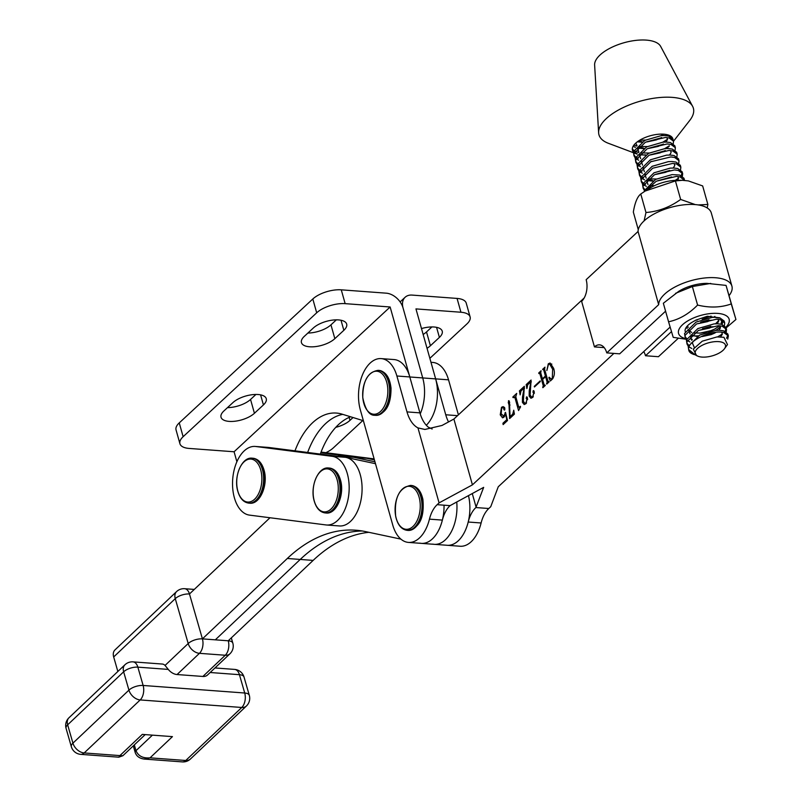 <?xml version="1.0" encoding="UTF-8"?>
<svg xmlns="http://www.w3.org/2000/svg" width="802" height="802" viewBox="0 0 802 802"><rect width="100%" height="100%" fill="white"/><g stroke="black" fill="none" stroke-linecap="round" stroke-linejoin="round"><path stroke-width="1.2" d="M179.929 443.727L176.049 429.912A21.203 9.153 -15.7 0 1 179.247 422.895L183.127 436.709A21.203 9.153 164.3 0 0 179.929 443.727A21.203 9.153 164.3 0 0 189.102 448.428L234.084 451.767L390.133 306.986L409.812 376.97L422.724 377.932L403.045 307.938A15.91 10.977 47.1 0 0 386.253 293.171L341.271 289.833L345.151 303.647L390.133 306.986M234.084 451.767L236.891 461.762M294.976 450.844A74.225 43.107 94.2 0 1 336.359 413.06A74.225 43.107 94.2 0 1 341.963 414.123L363.386 420.719M426.313 425.26A34.466 20.01 -85.8 0 0 435.636 378.895L422.724 377.932A34.466 20.01 -85.8 0 1 420.218 413.902A34.466 20.01 -85.8 0 0 422.724 377.932L403.045 307.938A15.91 10.977 -132.9 0 1 405.14 297.241A15.91 10.977 -132.9 0 1 412.078 295.086L457.06 298.424A21.203 9.153 -15.7 0 1 466.233 303.116L470.112 316.93A21.203 9.153 164.3 0 0 460.939 312.239L415.957 308.9L445.742 414.774A34.466 20.01 -85.8 0 0 448.539 421.932M307.647 452.468A74.225 43.107 94.2 0 1 342.775 414.373A74.225 43.107 94.2 0 0 307.647 452.468M227.477 407.647A18.817 8.12 164.3 0 0 250.545 399.456L255.928 394.454M307.888 333.041A18.817 8.12 164.3 0 0 330.955 324.85L336.339 319.848M183.127 436.709L316.69 312.8L312.81 298.986L179.247 422.895M312.81 298.986A21.203 9.153 -15.7 0 1 341.271 289.833M232.861 402.654L223.858 410.995A18.817 8.12 164.3 0 0 221.021 417.22A18.817 8.12 164.3 0 0 235.006 421.22A18.817 8.12 164.3 0 0 254.424 413.271L263.427 404.92A18.817 8.12 164.3 0 0 266.264 398.694A18.817 8.12 164.3 0 0 252.289 394.694A18.817 8.12 164.3 0 0 232.861 402.654M313.281 328.048L304.279 336.389A18.817 8.12 164.3 0 0 301.442 342.614A18.817 8.12 164.3 0 0 315.417 346.614A18.817 8.12 164.3 0 0 334.845 338.655L343.837 330.314A18.817 8.12 164.3 0 0 346.675 324.088A18.817 8.12 164.3 0 0 332.7 320.088A18.817 8.12 164.3 0 0 313.281 328.048M345.151 303.647A21.203 9.153 164.3 0 0 316.69 312.8M320.319 454.092A74.225 43.107 94.2 0 1 350.594 416.779M335.767 427.346A18.817 8.12 164.3 0 0 349.983 420.358L353.03 417.531M427.035 348.279A18.817 8.12 164.3 0 0 430.403 345.752L439.396 337.401A18.817 8.12 164.3 0 0 442.233 331.176A18.817 8.12 164.3 0 0 421.491 328.569M470.112 316.93A21.203 9.153 164.3 0 1 466.914 323.948L429.852 358.334M362.805 420.539L333.361 447.857A21.203 9.153 164.3 0 1 325.863 452.709M423.145 334.464A18.817 8.12 164.3 0 0 426.514 331.938L431.907 326.935M269.983 517.751L189.472 593.981L202.415 638.873L287.306 558.483A212.079 123.157 94.2 0 1 355.807 530.212A212.079 123.157 94.2 0 1 365.431 531.586L400.91 539.124M374.414 459.887L366.855 458.283L353.943 457.33A26.506 15.398 -85.8 0 0 352.74 457.15A26.506 15.398 -85.8 0 1 353.943 457.33L374.945 461.792L353.943 457.33L341.03 456.368A26.506 15.398 -85.8 0 0 339.827 456.198A26.506 15.398 -85.8 0 0 337.582 456.308M419.817 543.144A34.466 20.01 -85.8 0 0 421.391 543.365L434.303 544.327A34.466 20.01 -85.8 0 0 456.739 501.922A34.466 20.01 -85.8 0 1 434.303 544.327A34.466 20.01 -85.8 0 1 432.739 544.107M202.886 676.457L225.282 655.244A10.606 7.278 46.6 0 0 229.933 653.79L207.528 674.993A10.606 7.278 -133.4 0 1 202.886 676.457L177.052 674.542A10.606 7.278 -133.4 0 1 168.28 669.409L137.854 667.144A10.606 6.155 -85.8 0 0 133.042 661.871L162.315 664.046A10.606 6.155 94.2 0 1 165.052 665.449L188.199 643.535A10.606 4.642 -16.1 0 1 202.415 638.873L228.239 640.788L313.131 560.408L300.219 559.445A212.079 123.157 94.2 0 1 362.243 530.984A212.079 123.157 94.2 0 0 300.219 559.445L215.327 639.826L300.219 559.445L287.306 558.483M408.469 542.413A34.466 20.01 -85.8 0 0 429.451 519.145A26.506 15.398 94.2 0 1 437.15 504.679L439.075 502.884L417.962 427.907A34.466 20.01 94.2 0 1 406.995 411.897L396.89 375.998A34.466 20.01 -85.8 0 0 381.171 358.604A34.466 20.01 -85.8 0 0 362.394 375.025A34.466 20.01 -85.8 0 0 360.349 409.942L392.749 525.019A34.466 20.01 -85.8 0 0 408.469 542.413L421.391 543.365A34.466 20.01 -85.8 0 0 444.047 505.19M375.486 463.686L341.03 456.368M421.391 543.365A34.466 20.01 -85.8 0 0 442.363 520.107A26.506 15.398 94.2 0 1 450.062 505.631L483.666 487.365L475.887 507.546A26.506 15.398 -85.8 0 0 468.198 522.022A34.466 20.01 94.2 0 1 447.215 545.29A34.466 20.01 -85.8 0 0 468.468 495.586M313.131 560.408A212.079 123.157 94.2 0 1 368.87 532.317M366.855 458.283A26.506 15.398 -85.8 0 0 365.652 458.112L339.827 456.198M117.854 671.474L113.673 656.958A10.606 7.278 -133.4 0 1 114.987 649.901L176.58 591.585A10.606 7.278 46.6 0 0 175.267 598.643L113.673 656.958M142.305 734.391L172.44 736.627L150.044 757.84L185.763 760.486L241.763 707.474L140.18 699.935L84.18 752.948L119.909 755.594L142.305 734.391M145.192 734.602L122.876 755.735L119.909 755.594L118.796 757.188L80.761 754.361A10.606 6.155 -85.8 0 0 84.18 752.948A10.606 7.278 46.6 0 1 72.932 743.143L67.649 724.828A10.606 4.642 163.9 0 0 66.075 728.396L71.348 746.722A10.606 4.642 -16.1 0 1 72.932 743.143L128.932 690.131L123.648 671.805L67.649 724.828A10.606 7.278 -133.4 0 1 68.972 717.77A10.606 10.606 0 0 0 66.075 728.396M144.119 759.063L150.044 757.84C142.997 758.461 138.305 756.086 135.989 750.682L134.325 744.898M165.052 665.449L168.28 669.409M348.93 493.18A34.466 20.01 -85.8 0 0 332.239 456.328L255.818 446.513A34.466 20.01 -85.8 0 0 255.196 446.443A34.466 20.01 -85.8 0 0 232.73 478.794A34.466 20.01 -85.8 0 0 249.482 515.115L325.893 524.929A34.466 20.01 -85.8 0 0 326.514 524.999A34.466 20.01 -85.8 0 0 348.93 493.18M326.514 524.999L339.426 525.952A34.466 20.01 -85.8 0 0 361.842 494.142A34.466 20.01 -85.8 0 0 345.151 457.28L268.73 447.466A34.466 20.01 -85.8 0 0 268.109 447.406L255.196 446.443M358.223 457.561L320.81 452.759M374.133 458.904L321.061 452.087M419.616 499.315A21.564 12.521 94.2 0 1 411.637 527.576A21.564 12.521 94.2 0 1 395.727 516.277A21.564 12.521 94.2 0 1 403.697 488.017A21.564 12.521 94.2 0 1 419.616 499.315M362.795 397.481A21.564 12.521 94.2 0 1 373.521 371.737A21.564 12.521 94.2 0 1 387.727 387.967A21.564 12.521 94.2 0 1 377.01 413.712A21.564 12.521 94.2 0 1 362.795 397.481M314.274 500.989A21.564 12.521 94.2 0 1 320.449 471.656A21.564 12.521 94.2 0 1 337.141 479.776A21.564 12.521 94.2 0 1 330.975 509.1A21.564 12.521 94.2 0 1 314.274 500.989M237.863 491.175A21.564 12.521 94.2 0 1 244.029 461.842A21.564 12.521 94.2 0 1 260.73 469.962A21.564 12.521 94.2 0 1 254.555 499.285A21.564 12.521 94.2 0 1 237.863 491.175M735.925 319.497L726.051 285.402L707.003 283.377A26.276 11.348 164.3 0 0 678.743 291.337L663.344 303.256L668.567 321.782C679.154 319.547 688.828 313.973 697.59 305.061C709.72 308.008 720.948 307.627 731.274 303.928L735.925 319.497L726.632 327.477M710.742 283.417L692.367 286.545L675.585 293.311M722.181 320.349A19.348 8.361 -15.7 0 1 722.462 321.041A19.348 8.361 -15.7 0 1 722.011 324.409M721.058 324.178L721.83 320.198M720.447 326.615A19.348 8.361 -15.7 0 1 715.615 330.404M698.201 335.837A19.348 8.361 -15.7 0 1 690.963 335.517M687.996 330.043L691.725 332.399M694.101 332.94L700.567 333.101L706.251 332.188M709.59 331.236L714.512 329.201L719.645 325.772M687.464 325.843A16.702 7.208 164.3 0 0 687.124 328.539L687.103 328.459M700.657 322.183L709.088 319.787M713.73 317.301L714.903 316.399M711.093 316.088L702.201 319.346M697.229 320.098L695.715 320.188M687.244 326.374L688.377 327.236M702.492 328.67L710.913 326.284M715.564 323.787L718.692 320.539M725.9 327.226A26.276 11.348 164.3 0 0 729.118 319.146A26.276 11.348 164.3 0 0 700.597 315.467A26.276 11.348 164.3 0 0 678.582 333.542A26.276 11.348 164.3 0 0 685.65 338.634M686.502 339.296L673.219 337.361L668.567 321.782M692.367 286.545L697.59 305.061M726.051 285.402L731.274 303.928M685.179 331.427A19.348 8.361 -15.7 0 1 686.412 327.096A19.348 8.361 -15.7 0 1 692.547 322.013L695.825 320.128L707.384 316.239L719.584 318.093M692.547 322.013L695.815 320.138M699.915 333.151L710.913 330.655L715.003 328.95M644.096 220.901L645.981 212.52C658.442 211.487 670.001 207.137 680.647 199.447L694.973 204.48M698.151 204.921L707.875 204.46L702.662 185.934L688.337 180.901L682.291 180.31L675.424 180.921L645.239 191.016L640.768 193.994C637.359 196.69 634.883 202.726 633.329 212.089L638.272 229.653M707.875 204.46L707.214 207.949M680.647 199.447L675.424 180.921M645.981 212.52L640.768 193.994M645.239 191.016L649.71 188.239A26.276 11.348 -15.7 0 1 677.971 180.28L682.291 180.31M698.612 356.459A15.689 6.777 164.3 0 0 724.477 348.74A15.689 6.777 164.3 0 0 722.051 342.253A15.689 6.777 164.3 0 0 701.048 345.913A15.689 6.777 164.3 0 0 697.951 356.208A15.689 6.777 164.3 0 0 698.612 356.459M694.001 354.564L692.467 353.923A20.992 9.063 -15.7 0 1 688.828 350.444A20.992 9.063 -15.7 0 1 688.697 349.732L695.474 355.106M697.951 356.208L696.557 355.627L693.289 349.121L702.271 341.171L716.988 336.93L723.935 337.291L727.484 344.579L724.477 348.74M688.697 349.732C686.502 340.81 713.269 329.02 723.995 332.69L728.356 335.898L727.725 339.166M726.502 338.243L727.935 334.995M728.356 335.898L727.825 334.003L723.464 330.805L719.645 330.284L715.915 330.374L699.685 335.066L688.196 346.424L688.828 350.444M688.236 346.183L687.023 344.038L686.903 341.832L698.382 330.464L718.351 325.682L722.171 326.203L726.522 329.401L726.251 331.978M717.63 336.88L722.331 333.993M725.018 331.316L726.111 328.509M726.522 329.401L725.99 327.517L721.64 324.309L717.82 323.787L714.091 323.888L697.85 328.569L686.372 339.938L687.023 344.038M686.412 339.687L685.199 337.542L685.078 335.336L696.557 323.968L716.527 319.196L720.346 319.717L724.697 322.915L724.427 325.492M715.464 332.7L701.269 336.609M724.697 322.915L724.166 321.031L719.815 317.823L715.986 317.301L712.256 317.392L696.026 322.083L684.547 333.452L685.199 337.542M645.309 190.976L656.347 181.192L676.317 176.41L680.136 176.931L684.557 180.41M684.487 180.129L683.956 178.244L679.605 175.036L672.056 174.615L655.695 179.367L644.337 190.665L644.267 191.638M644.377 190.425L643.154 188.269L643.044 186.064L654.522 174.696L674.492 169.924L678.312 170.445L682.662 173.643L682.392 176.219M651.124 187.397L648.688 187.006M646.422 186.355L643.394 184.721M649.76 185.402L654.402 185.693M675.244 180.34L678.472 178.234M681.149 175.548L682.241 172.741M682.662 173.643L682.131 171.758L677.78 168.55L673.951 168.029L670.221 168.119L653.991 172.811L642.512 184.179L643.154 188.269M642.552 183.929L641.329 181.783L641.209 179.578L652.698 168.209L672.657 163.428L676.477 163.949L680.838 167.157L680.567 169.723M671.605 176.931L657.409 180.841M652.587 181.092L646.863 180.51M644.597 179.859L641.57 178.224M647.936 178.906L656.417 179.006M680.838 167.157L680.307 165.262L675.946 162.064L672.126 161.543L668.397 161.633L652.166 166.315L640.678 177.683L641.329 181.783M640.728 177.442L639.505 175.287L639.384 173.082L650.863 161.723L670.833 156.941L674.652 157.463L679.013 160.661L678.733 163.237M669.78 170.445L655.585 174.355M679.013 160.661L678.472 158.776L674.121 155.568L670.302 155.047L666.572 155.137L650.332 159.829L638.853 171.197L639.505 175.287M638.893 170.946L637.68 168.801L637.56 166.595L649.039 155.227L669.008 150.445L672.828 150.966L677.179 154.174L676.908 156.751M677.179 154.174L676.647 152.28L672.297 149.082L668.477 148.56L664.738 148.651L648.507 153.342L637.029 164.711L637.68 168.801M637.069 164.46L635.846 162.315L635.725 160.109L647.214 148.741L667.174 143.959L670.993 144.48L675.354 147.688L675.083 150.255M675.354 147.688L674.823 145.794L670.462 142.586L666.642 142.074L662.913 142.165L646.683 146.846L635.194 158.215L635.846 162.315M688.677 349.552L693.018 353.05M691.725 348.449L689.088 346.965M686.853 343.066L688.557 345.081M689.89 341.963L687.254 340.479M685.018 336.569L686.723 338.594M642.983 187.297L644.688 189.322M645.76 190.044L646.322 190.345M641.159 180.811L642.863 182.826M643.926 183.548L645.5 184.31M639.334 174.325L641.039 176.34M642.101 177.062L643.665 177.823M642.372 173.222L639.745 171.738M637.51 167.829L639.204 169.844M640.277 170.575L641.841 171.327M640.547 166.736L637.911 165.242M635.675 161.342L637.379 163.357M638.442 164.079L640.016 164.841M638.723 160.24L636.086 158.756M635.244 157.974L634.021 155.819L633.901 153.613L645.389 142.245L665.349 137.473L669.169 137.994L673.53 141.192L673.249 143.769M692.627 106.355A49.042 21.183 164.3 0 0 615.846 111.528A49.042 21.183 164.3 0 0 598.633 132.831L594.623 65.022A34.466 14.887 164.3 0 1 606.713 50.055A34.466 14.887 164.3 0 1 660.668 46.426L692.627 106.355A49.042 21.183 164.3 0 1 689.78 120.38L673.53 141.212L672.998 139.307L668.637 136.099L664.818 135.578L661.089 135.668L644.848 140.36L633.369 151.728L634.021 155.819M633.851 154.846L635.555 156.871M636.618 157.593L638.192 158.355M598.633 132.831A49.042 21.183 164.3 0 0 608.377 143.297L633.299 152.661M672.928 139.087A20.992 9.063 164.3 0 0 672.858 138.836A20.992 9.063 164.3 0 0 660.186 134.135A20.992 9.063 164.3 0 0 639.665 140.25A20.992 9.063 164.3 0 0 632.447 150.215A20.992 9.063 164.3 0 0 633.349 151.859M634.141 152.601A20.992 9.063 164.3 0 0 636.477 153.854A20.992 9.063 164.3 0 0 637.139 154.084M639.535 154.636A20.992 9.063 164.3 0 0 641.149 154.836A20.992 9.063 164.3 0 0 645.68 154.886M660.988 135.678L663.695 134.175M662.823 142.165L667.505 139.297M670.181 136.611L670.562 136.039M664.647 148.661L669.339 145.784M639.715 140.23L645.45 140.059M633.911 145.102L636.658 146.044M638.793 146.455L647.274 146.555M637.319 141.834L641.62 142.155M646.442 141.904L660.637 137.994M632.307 148.841L633.73 150.375M634.793 151.097L638.492 152.54M640.628 152.951L649.099 153.042M633.129 146.275L635.455 147.408M637.72 148.059L643.445 148.641M648.267 148.39L662.472 144.48M632.347 149.794L633.41 151.478M634.262 152.27L637.279 153.904M639.555 154.555L645.269 155.137M666.011 148.57A20.992 9.063 164.3 0 0 669.259 146.185M664.297 150.976L650.101 154.886M702.271 341.171L716.988 336.93M694.281 347.366L692.467 343.236L692.858 341.832M699.555 335.126L715.915 330.374M721.87 332.309L722.261 334.384L720.607 336.85M691.875 340.359L690.632 336.74L691.033 335.336M697.73 328.64L714.091 323.888M720.046 325.812L720.437 327.898L718.883 330.264M714.692 333.111L711.194 334.604L702.171 336.549M696.998 336.519L691.464 334.955M690.051 333.873L688.808 330.254L689.209 328.85M695.895 322.143L712.256 317.392M718.221 319.326L718.602 321.401L717.058 323.767M712.868 326.615L709.369 328.108L700.346 330.053M711.033 320.128L707.544 321.622L698.512 323.567M648.638 188.901L648.998 186.064M655.695 179.367L672.056 174.615M678.011 176.55L678.402 178.625L677.5 180.28M648.016 184.6L646.773 180.981L647.174 179.578M653.861 172.871L670.221 168.119M653.139 180.761L647.605 179.187M646.191 178.114L644.948 174.485L645.339 173.082M652.036 166.385L668.397 161.633M674.352 163.568L674.743 165.643L673.199 168.009M668.998 170.856L665.51 172.35L656.477 174.295M644.357 171.618L643.114 167.999L643.515 166.595M650.211 159.889L666.572 155.137M642.532 165.132L641.289 161.513L641.69 160.109M648.377 153.403L664.738 148.651M670.703 150.586L671.084 152.661L669.54 155.027M640.708 158.636L639.465 155.017L639.856 153.613M646.552 146.916L662.913 142.165M665.269 150.505L660.026 152.881L650.993 154.826M638.873 152.149L637.64 148.53L638.031 147.127M644.728 140.42L661.089 135.668M667.043 137.603L667.434 139.678L665.881 142.044M663.434 144.019L658.201 146.395L649.169 148.33M643.996 148.31L638.472 146.736M637.049 145.663L635.785 143.097M661.61 137.523L656.367 139.899L647.344 141.844M642.171 141.814L638.422 141.052M417.962 427.907L424.91 429.451L442.012 425.461L453.892 419.035L584.197 297.963M432.138 429.02L428.278 427.135A34.466 20.01 94.2 0 1 419.917 412.86L409.802 376.95A34.466 20.01 -85.8 0 0 394.083 359.567L381.171 358.604M613.901 353.401L472.428 484.859L439.075 502.884M434.303 544.327L460.127 546.242A34.466 20.01 -85.8 0 0 481.11 522.984A26.506 15.398 94.2 0 1 488.799 508.508L490.734 506.714L498.253 486.774L670.121 327.086M458.403 414.845L448.539 379.827A34.466 20.01 -85.8 0 0 432.819 362.434L430.975 362.303M504.719 407.877L501.721 407.857L501.19 413.772L503.826 416.218L505.531 412.398L507.516 420.539L503.135 424.599L502.954 423.225L506.834 419.626L505.38 413.642L503.796 417.281L502.533 417.832L500.237 414.855L501.501 407.286L503.165 406.594L504.829 408.208L504.558 410.123L503.095 407.195L504.408 407.286M504.558 410.123L503.796 409.601L504.839 409.682M504.348 416.679L503.024 416.579L504.618 416.278M509.11 400.86L508.468 400.81L509.44 401.652L510.072 416.619L512.699 414.173L513.741 410.213L514.393 414.153L509.641 418.564L509.029 404.97L508.267 402.524L508.809 400.679M518.563 410.534L514.914 397.571L513.029 397.602L512.859 396.99L516.729 393.391L515.786 396.739L518.653 406.915L519.395 407.175L520.358 406.283L520.538 406.895L518.563 410.534M515.826 396.89L513.551 397.12M518.653 406.915L520.167 407.236M527.155 397.1L526.413 397.04L527.405 397.722L525.932 403.687L524.207 404.529L522.413 402.383L522.483 397.19L524.077 388.118L520.969 390.995L520.147 394.865L519.425 390.895L524.348 386.313L523.365 401.271L524.899 403.396L525.962 402.885L526.954 399.516L526.162 398.343L526.814 396.86M533.901 390.825L533.16 390.774L534.152 391.456L532.678 397.411L530.954 398.263L529.16 396.108L529.23 390.925L530.824 381.852L527.716 384.729L526.884 388.599L526.172 384.619L531.094 380.048L530.112 395.005L531.646 397.12L532.708 396.609L533.701 393.241L532.909 392.068L533.561 390.594M540.167 380.91L540.337 381.521L534.473 386.975L534.292 386.363L540.167 380.91M540.959 373.642L538.894 373.572L538.723 372.96L541.089 370.755L540.708 372.74L542.413 378.815L545.41 376.028L543.706 369.953L542.593 369.361L544.969 367.156L544.578 369.151L547.997 381.291L549.109 381.892L546.743 384.098L547.124 382.103L545.591 376.649L542.593 379.436L544.127 384.89L545.24 385.481L542.864 387.687L543.255 385.702L539.836 373.562L539.155 373.331M544.829 370.033L543.034 369.732M547.997 381.291L549.009 381.511M544.127 384.89L545.129 385.11M548.297 363.797L550.102 363.005L553.651 368.329C554.944 372.519 554.503 376.128 552.327 379.156L550.362 380.99L548.869 377.682L549.139 377.211L551.064 378.965L552.287 378.424L552.648 369.251L549.581 363.948L548.428 364.459L546.854 370.494L548.297 363.797L551.806 364.058M453.892 419.035L472.428 484.859M472.268 493.531L476.147 507.315M548.869 377.682L549.47 377.722M552.287 378.424L552.939 378.474M552.648 369.251L553.911 369.351M538.723 372.96L540.809 373.12M542.413 378.815L543.185 378.875M545.41 376.028L546.543 376.118M542.593 369.361L544.688 369.522M546.563 383.476L547.335 383.536M546.794 383.266L547.566 383.326M547.124 382.103L548.748 382.223M545.591 376.649L546.713 376.729M542.693 387.075L543.465 387.135M542.924 386.865L543.696 386.925M543.255 385.702L544.879 385.822M534.292 386.363L535.064 386.424M533.701 393.241L534.393 393.291M532.708 396.609L533.31 396.659M532.909 392.068L534.312 392.178M529.16 396.108L530.573 396.218M529.23 390.925L529.901 390.975M530.824 381.852L531.345 381.892M526.172 384.619L527.716 384.739M526.954 399.516L527.646 399.566M525.962 402.885L526.563 402.925M526.162 398.343L527.566 398.444M522.413 402.383L523.826 402.484M522.483 397.19L523.155 397.241M524.077 388.118L524.598 388.158M519.425 390.895L520.969 391.005M514.914 397.571L516.047 397.662M512.859 396.99L513.641 397.05M508.267 402.524L509.681 402.624M509.029 404.97L510.042 405.05M510.072 416.619L511.606 416.729M512.699 414.173L514.242 414.283M509.47 417.962L510.222 418.022M501.501 407.286L502.453 407.356M500.237 414.855L501.601 414.955M505.049 412.739L505.631 412.789M502.954 423.225L504.498 423.336M729.118 295.557A37.905 16.371 164.3 0 0 731.915 286.144A37.905 16.371 164.3 0 0 715.524 277.743A37.905 16.371 164.3 0 0 677.981 285.492A37.905 16.371 164.3 0 0 658.673 304.66L638.061 231.477L586.162 279.687A15.91 9.233 -85.8 0 1 581.62 301.331L594.452 346.905A15.91 9.233 -85.8 0 1 599.525 344.85A15.91 9.233 -85.8 0 1 606.773 352.88L658.673 304.66M731.915 286.144L711.304 212.961A37.905 16.371 164.3 0 0 694.913 204.56A37.905 16.371 164.3 0 0 657.369 212.309A37.905 16.371 164.3 0 0 638.061 231.477M643.735 351.597A15.91 9.233 94.2 0 1 645.52 355.747L671.464 331.637M645.52 355.747L658.432 356.71L678.181 338.364M604.227 347.627L594.452 346.905M606.773 352.88L619.685 353.832L665.58 311.196M341.01 320.249L343.837 330.314M330.955 324.85L334.845 338.655M260.59 394.855L263.427 404.92M250.545 399.456L254.424 413.271M460.939 312.239L457.06 298.424M426.514 331.938L430.403 345.752M436.569 327.336L439.396 337.401M349.151 417.381L349.983 420.358M133.292 745.87L135.197 752.476A5.303 2.326 -16.1 0 1 135.989 750.682L152.41 735.143M133.042 661.871A10.606 10.606 0 0 0 124.962 664.748A10.606 7.278 -133.4 0 0 123.648 671.805A10.606 4.642 163.9 0 1 137.854 667.144L143.137 685.469A10.606 6.155 94.2 0 1 140.18 699.935A10.606 7.278 46.6 0 1 128.932 690.131A10.606 4.642 -16.1 0 1 143.137 685.469L244.72 693.008A10.606 4.642 -16.1 0 1 249.312 695.374L244.029 677.048A10.606 4.642 163.9 0 0 239.437 674.683L210.154 672.507M249.312 695.374A10.606 10.606 0 0 1 246.415 706.011A10.606 7.278 -133.4 0 1 241.763 707.474A10.606 6.155 94.2 0 0 244.72 693.008L239.437 674.683A10.606 6.155 -85.8 0 0 234.625 669.409L214.966 667.956M229.933 653.79A10.606 10.606 0 0 0 232.831 643.154A10.606 4.642 -16.1 0 0 228.239 640.788A10.606 6.155 94.2 0 1 225.282 655.244L199.447 653.329A10.606 7.278 46.6 0 1 188.199 643.535L175.267 598.643A10.606 4.642 -16.1 0 1 189.472 593.981A10.606 6.155 94.2 0 0 184.66 588.708A10.606 10.606 0 0 0 176.58 591.585M202.415 638.873A10.606 6.155 94.2 0 1 199.447 653.329L177.052 674.542M190.415 759.023A10.606 7.278 -133.4 0 1 185.763 760.486A10.606 6.155 -85.8 0 1 182.345 761.9A10.606 10.606 0 0 0 190.415 759.023L246.415 706.011M332.239 456.328L345.151 457.28M255.818 446.513L268.73 447.466M371.266 459.225L374.283 459.446M407.195 530.353C401.421 529.5 397.591 524.859 395.697 516.428C394.073 498.263 399.015 487.927 410.524 485.41A22.536 13.083 94.2 0 1 421.341 499.024A22.536 13.083 94.2 0 1 407.195 530.353L408.068 530.423A22.536 13.083 94.2 0 0 422.213 499.085A22.536 13.083 94.2 0 0 411.396 485.481C417.17 486.333 421 490.974 422.895 499.395C424.519 517.561 419.566 527.906 408.068 530.423M374.785 415.286C369.261 415.496 365.251 409.591 362.765 397.561C362.725 381.07 367.847 371.988 378.123 370.344A22.536 13.083 94.2 0 1 389.481 387.837A22.536 13.083 94.2 0 1 374.785 415.286L375.657 415.346C385.942 413.692 391.055 404.619 391.025 388.128C389.802 377.531 385.792 371.627 378.995 370.404A22.536 13.083 94.2 0 1 390.353 387.907A22.536 13.083 94.2 0 1 375.657 415.346M325.231 512.939C320.068 512.257 316.409 508.348 314.264 501.2C309.762 486.844 318.073 466.513 328.569 467.997A22.536 13.083 94.2 0 1 338.855 479.385A22.536 13.083 94.2 0 1 337.502 502.212A22.536 13.083 94.2 0 1 325.231 512.939L326.103 513.009C336.599 514.493 344.91 494.152 340.409 479.796C338.264 472.649 334.604 468.739 329.442 468.067A22.536 13.083 94.2 0 1 339.727 479.446A22.536 13.083 94.2 0 1 338.374 502.273A22.536 13.083 94.2 0 1 326.103 513.009M248.82 503.125C243.648 502.443 239.999 498.533 237.843 491.385C233.352 477.03 241.663 456.699 252.149 458.183A22.536 13.083 94.2 0 1 262.434 469.571A22.536 13.083 94.2 0 1 261.091 492.398A22.536 13.083 94.2 0 1 248.82 503.125L249.693 503.195C260.179 504.679 268.49 484.338 263.998 469.982C261.843 462.834 258.194 458.924 253.021 458.253A22.536 13.083 94.2 0 1 263.307 469.631A22.536 13.083 94.2 0 1 261.963 492.458A22.536 13.083 94.2 0 1 249.693 503.195M406.995 411.897L419.917 412.86M396.89 375.998L409.802 376.95M429.451 519.145L442.363 520.107M437.15 504.679L450.062 505.631M475.887 507.546L488.799 508.508M468.198 522.022L481.11 522.984M435.626 378.875L448.539 379.827M445.742 414.774L457.531 415.647M405.14 297.241L400.118 301.903M122.876 755.735L118.796 757.188M71.348 746.722A10.606 10.606 0 0 0 80.761 754.361M182.345 761.9L144.3 759.073C139.528 758.461 136.49 756.256 135.197 752.476M232.831 643.154L231.307 637.881M194.285 589.42L184.66 588.708M244.029 677.048A10.606 10.606 0 0 0 234.625 669.409M124.962 664.748L68.972 717.77M410.524 485.41L411.396 485.481M378.123 370.344L378.995 370.404M328.569 467.997L329.442 468.067M252.149 458.183L253.021 458.253M692.266 339.376L691.123 339.366M636.477 153.854L634.041 152.941M650.883 161.473L652.828 161.312M551.064 378.965L552.428 379.065M549.581 363.948L551.846 364.118M543.385 369.562L544.728 369.662M548.307 381.702L549.079 381.762M544.448 385.301L545.2 385.361M540.849 373.261L539.515 373.161M532.879 397.221L531.646 397.12M526.132 403.486L524.899 403.396M519.024 407.356L519.967 407.426"/></g></svg>
